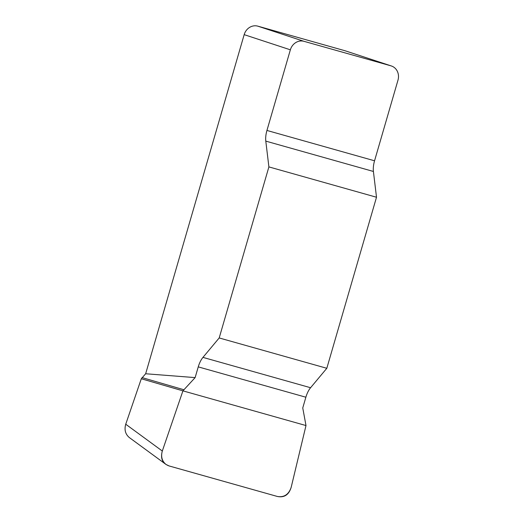 <?xml version="1.0" encoding="UTF-8"?>
<svg xmlns="http://www.w3.org/2000/svg" width="523" height="523" viewBox="0 0 523 523"><rect width="100%" height="100%" fill="white"/><g stroke="black" fill="none" stroke-linecap="round" stroke-linejoin="round"><path stroke-width="0.78" d="M244.176 34.649A11.879 10.708 -71.8 0 1 257.8 26.15L303.987 41.324A11.879 10.708 108.2 0 0 290.363 49.816L244.176 34.649L145.656 373.755L195.131 377.606L182.926 390.851L162.313 451.035C160.744 456.592 161.96 461.057 165.974 464.424L169.066 465.934L277.438 496.49C284.133 497.543 288.709 494.503 291.167 487.364L305.994 425.552L302.752 407.947L305.87 397.219A14.847 6.407 105.7 0 1 310.577 387.726L326.816 368.29L219.196 337.95L202.963 357.386A14.847 6.407 -74.3 0 0 198.25 366.878L195.131 377.606M290.363 49.816L266.939 130.449A14.847 6.407 -74.3 0 0 265.795 141.118L268.894 166.902L219.196 337.95M268.894 166.902L376.508 197.243L373.409 171.459A14.847 6.407 105.7 0 1 374.553 160.79L397.983 80.156A11.879 10.708 108.2 0 0 391.374 65.97A11.879 10.708 108.2 0 0 390.982 65.846L344.794 50.679A11.879 10.708 -71.8 0 1 345.187 50.796L391.374 65.97M376.508 197.243L326.816 368.29M129.39 437.614C125.383 434.24 124.16 429.775 125.736 424.225L162.313 451.035M182.926 390.851L141.302 378.757L125.736 424.225M141.302 378.757L145.656 373.755M257.8 26.15L344.794 50.679M303.987 41.324L390.982 65.846M183.638 389.674L142.014 377.58M291.161 487.377C288.873 494.817 284.277 497.85 277.38 496.471L169.119 465.954C162.529 463.528 160.26 458.56 162.307 451.048L182.926 390.851L305.994 425.552L291.161 487.377M373.409 171.459L265.795 141.118M266.939 130.449L374.553 160.79M202.963 357.386L310.577 387.726M305.87 397.219L198.25 366.878M165.869 464.352L129.292 437.535"/></g></svg>
